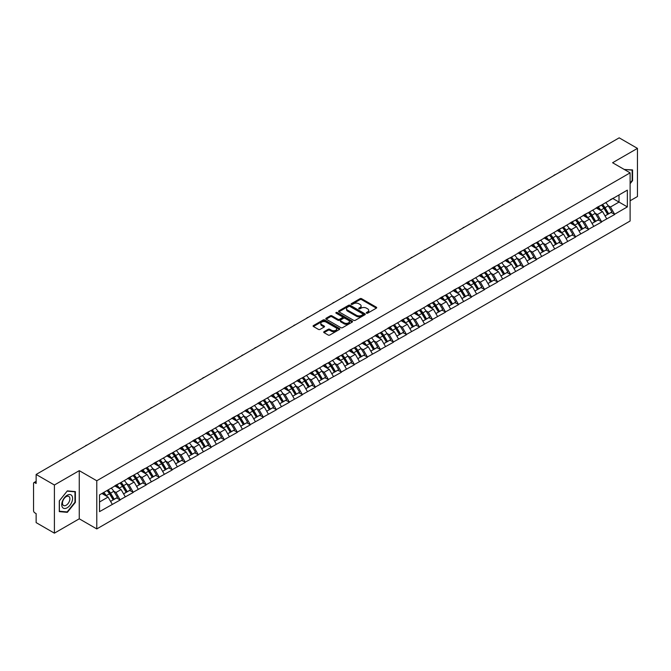 <?xml version="1.0" encoding="UTF-8"?>
<svg xmlns="http://www.w3.org/2000/svg" width="671" height="671" viewBox="0 0 671 671"><rect width="100%" height="100%" fill="white"/><g stroke="black" fill="none" stroke-linecap="round" stroke-linejoin="round"><path stroke-width="1.01" d="M366.509 313.172A0.814 0.47 0 0 0 367.658 313.172L376.356 308.148A1.157 0.671 0 0 0 376.699 307.67A1.157 0.671 0 0 0 376.356 307.201L361.619 298.696A1.157 0.671 0 0 0 359.983 298.696L351.285 303.711A0.814 0.47 0 0 0 352.426 304.374L353.558 303.728A3.707 2.139 0 0 1 358.792 303.728L360.025 304.433A3.707 2.139 0 0 1 361.107 305.951A3.707 2.139 0 0 1 360.025 307.461L358.893 308.115A0.814 0.47 0 0 0 360.042 308.769L361.166 308.123A3.707 2.139 0 0 1 366.408 308.123L367.633 308.828A3.707 2.139 0 0 1 368.723 310.346A3.707 2.139 0 0 1 367.633 311.856L366.509 312.51A0.814 0.47 0 0 0 366.509 313.172L366.509 312.51M324.043 331.684A1.157 0.671 0 0 0 323.699 332.162A1.157 0.671 0 0 0 324.043 332.631L328.169 335.022A1.157 0.671 0 0 0 329.813 335.022L339.476 329.444A1.157 0.671 0 0 0 339.811 328.966A1.157 0.671 0 0 0 339.476 328.496L324.73 319.983A1.157 0.671 0 0 0 323.095 319.983L313.432 325.569A1.157 0.671 0 0 0 313.097 326.039A1.157 0.671 0 0 0 313.432 326.509L318.431 329.394A1.157 0.671 0 0 0 320.067 329.394L324.202 327.003A1.157 0.671 0 0 0 324.538 326.534A1.157 0.671 0 0 0 324.202 326.064L321.728 324.63A3.095 1.787 0 0 1 320.822 323.363A3.095 1.787 0 0 1 322.734 321.711A3.095 1.787 0 0 1 326.106 322.105L335.81 327.708A3.095 1.787 0 0 1 336.716 328.966A3.095 1.787 0 0 1 334.804 330.618A3.095 1.787 0 0 1 331.424 330.233L329.813 329.302A1.157 0.671 0 0 0 328.169 329.302L324.043 331.684L324.043 332.631L328.169 330.266L328.169 329.302M79.262 470.656L54.401 485.007L36.133 474.456L619.182 137.84L637.45 148.383L612.589 162.734L630.111 172.85L96.775 480.763L79.262 470.656L79.262 518.809L96.775 528.924L96.775 480.763M353.634 320.319A1.157 0.671 0 0 0 355.278 320.319L364.932 314.741A1.157 0.671 0 0 0 365.276 314.271A1.157 0.671 0 0 0 364.932 313.793L350.195 305.288A1.157 0.671 0 0 0 348.559 305.288L338.897 310.866A1.157 0.671 0 0 0 338.561 311.336A1.157 0.671 0 0 0 338.897 311.814L353.634 320.319M336.397 313.34A0.814 0.47 0 0 1 337.219 313.458L352.191 322.097L342.546 327.666A1.157 0.671 0 0 1 340.902 327.666L326.165 319.161L326.165 318.213A1.157 0.671 0 0 0 325.829 318.691A1.157 0.671 0 0 0 326.165 319.161M326.165 318.213L330.3 315.831A1.157 0.671 0 0 1 331.944 315.831L337.916 319.279A1.157 0.671 0 0 0 339.551 319.279L342.294 317.693A1.157 0.671 0 0 0 342.638 317.224A1.157 0.671 0 0 0 342.294 316.746L336.07 313.156A0.814 0.47 0 0 1 337.219 312.493L352.2 321.149A1.157 0.671 0 0 1 352.543 321.619A1.157 0.671 0 0 1 352.2 322.088L352.2 321.149M96.775 528.924L630.111 221.011L630.111 172.85M107.008 490.56A7.901 4.563 -120 0 1 109.717 493.722L113.399 499.803L116.611 497.949L120.176 500.004L115.999 492.489L113.693 491.155M120.176 500.004L99.526 511.637L99.526 494.879L627.36 190.136L627.36 206.894L614.636 214.242L610.467 207.02L608.152 205.687M601.476 205.083A7.901 4.563 -120 0 1 604.177 208.245L607.859 214.326L611.071 212.472L614.636 214.242M614.636 214.527L601.627 221.749L597.45 214.527L595.143 213.193M588.459 212.59A7.901 4.563 -120 0 1 591.168 215.76L594.85 221.841L598.062 219.987L601.627 221.749M601.627 222.042L588.61 229.264L584.441 222.042L582.134 220.709M575.45 220.105A7.901 4.563 -120 0 1 578.159 223.267L581.841 229.348L585.053 227.494L588.61 229.264M588.61 229.557L575.601 236.779L571.432 229.557L569.117 228.224M562.441 227.62A7.901 4.563 -120 0 1 565.141 230.782L568.823 236.863L572.036 235.009L575.601 236.779M575.601 237.064L562.592 244.294L558.415 237.064L556.108 235.731M549.423 235.135A7.901 4.563 -120 0 1 552.132 238.297L555.814 244.378L559.027 242.525L562.592 244.294M562.592 244.58L549.574 251.801L545.406 244.58L543.091 243.246M536.414 242.642A7.901 4.563 -120 0 1 539.115 245.804L542.805 251.885L546.009 250.031L549.574 251.801M549.574 252.095L536.565 259.316L532.397 252.095L530.082 250.761M523.397 250.157A7.901 4.563 -120 0 1 526.106 253.319L529.788 259.4L533 257.547L536.565 259.316M536.565 259.602L523.548 266.832L519.379 259.602L517.073 258.268M510.388 257.672A7.901 4.563 -120 0 1 513.097 260.834L516.779 266.915L519.991 265.062L523.548 266.832M523.548 267.117L510.539 274.338L506.37 267.117L504.055 265.783M497.379 265.179A7.901 4.563 -120 0 1 500.08 268.341L503.762 274.422L506.974 272.569L510.539 274.338M510.539 274.632L497.53 281.854L493.353 274.632L491.046 273.298M484.361 272.694A7.901 4.563 -120 0 1 487.071 275.856L490.753 281.937L493.965 280.084L497.53 281.854M497.53 282.139L484.512 289.369L480.344 282.139L478.037 280.805M471.352 280.21A7.901 4.563 -120 0 1 474.053 283.372L477.744 289.453L480.956 287.599L484.512 289.369M484.512 289.654L471.503 296.876L467.335 289.654L465.02 288.32M458.343 287.716A7.901 4.563 -120 0 1 461.044 290.879L464.726 296.968L467.939 295.106L471.503 296.876M471.503 297.169L458.494 304.391L454.317 297.169L452.011 295.836M445.326 295.232A7.901 4.563 -120 0 1 448.035 298.394L451.717 304.475L454.93 302.621L458.494 304.391M458.494 304.676L445.477 311.906L441.308 304.676L438.993 303.342M432.317 302.747A7.901 4.563 -120 0 1 435.018 305.909L438.7 311.99L441.912 310.136L445.477 311.906M445.477 312.191L432.468 319.413L428.299 312.191L425.984 310.858M419.3 310.254A7.901 4.563 -120 0 1 422.009 313.416L425.691 319.505L428.903 317.651L432.468 319.413M432.468 319.706L419.45 326.928L415.282 319.706L412.975 318.373M406.29 317.769A7.901 4.563 -120 0 1 409 320.931L412.682 327.012L415.894 325.158L419.45 326.928M419.45 327.213L406.441 334.443L402.273 327.213L399.958 325.88M393.281 325.284A7.901 4.563 -120 0 1 395.982 328.446L399.664 334.527L402.877 332.673L406.441 334.443M406.441 334.728L393.432 341.95L389.255 334.728L386.949 333.395M380.264 332.791A7.901 4.563 -120 0 1 382.973 335.961L386.655 342.042L389.868 340.189L393.432 341.95M393.432 342.244L380.415 349.465L376.246 342.244L373.94 340.91M367.255 340.306A7.901 4.563 -120 0 1 369.956 343.468L373.646 349.549L376.85 347.695L380.415 349.465M380.415 349.759L367.406 356.98L363.237 349.759L360.923 348.417M354.238 347.821A7.901 4.563 -120 0 1 356.947 350.983L360.629 357.064L363.841 355.211L367.406 356.98M367.406 357.266L354.389 364.487L350.22 357.266L347.913 355.932M341.229 355.328A7.901 4.563 -120 0 1 343.938 358.499L347.62 364.579L350.832 362.726L354.389 364.487M354.389 364.781L341.38 372.002L337.211 364.781L334.896 363.447M328.22 362.843A7.901 4.563 -120 0 1 330.92 366.005L334.603 372.086L337.815 370.233L341.38 372.002M341.38 372.296L328.371 379.518L324.194 372.296L321.887 370.962M315.202 370.358A7.901 4.563 -120 0 1 317.911 373.521L321.594 379.601L324.806 377.748L328.371 379.518M328.371 379.803L315.353 387.024L311.185 379.803L308.878 378.469M302.193 377.865A7.901 4.563 -120 0 1 304.902 381.036L308.585 387.117L311.797 385.263L315.353 387.024M315.353 387.318L302.344 394.54L298.176 387.318L295.861 385.984M289.184 385.38A7.901 4.563 -120 0 1 291.885 388.543L295.567 394.623L298.78 392.77L302.344 394.54M302.344 394.833L289.335 402.055L285.158 394.833L282.852 393.5M276.167 392.896A7.901 4.563 -120 0 1 278.876 396.058L282.558 402.139L285.771 400.285L289.335 402.055M289.335 402.34L276.318 409.57L272.149 402.34L269.834 401.006M263.158 400.411A7.901 4.563 -120 0 1 265.859 403.573L269.549 409.654L272.753 407.8L276.318 409.57M276.318 409.855L263.309 417.077L259.14 409.855L256.825 408.522M250.14 407.918A7.901 4.563 -120 0 1 252.85 411.08L256.532 417.161L259.744 415.307L263.309 417.077M263.309 417.37L250.291 424.592L246.123 417.37L243.816 416.037M237.131 415.433A7.901 4.563 -120 0 1 239.841 418.595L243.523 424.676L246.735 422.822L250.291 424.592M250.291 424.877L237.282 432.107L233.114 424.877L230.799 423.544M224.122 422.948A7.901 4.563 -120 0 1 226.823 426.11L230.505 432.191L233.718 430.337L237.282 432.107M237.282 432.392L224.273 439.614L220.096 432.392L217.79 431.059M211.105 430.455A7.901 4.563 -120 0 1 213.814 433.617L217.496 439.698L220.709 437.844L224.273 439.614M224.273 439.908L211.256 447.129L207.087 439.908L204.781 438.574M198.096 437.97A7.901 4.563 -120 0 1 200.797 441.132L204.487 447.213L207.7 445.359L211.256 447.129M211.256 447.414L198.247 454.644L194.078 447.414L191.763 446.081M185.087 445.485A7.901 4.563 -120 0 1 187.788 448.647L191.47 454.728L194.682 452.875L198.247 454.644M198.247 454.93L185.238 462.151L181.061 454.93L178.754 453.596M172.07 452.992A7.901 4.563 -120 0 1 174.779 456.154L178.461 462.244L181.673 460.381L185.238 462.151M185.238 462.445L172.221 469.666L168.052 462.445L165.737 461.111M159.061 460.507A7.901 4.563 -120 0 1 161.761 463.669L165.443 469.75L168.656 467.897L172.221 469.666M172.221 469.952L159.212 477.182L155.043 469.952L152.728 468.618M146.043 468.022A7.901 4.563 -120 0 1 148.752 471.185L152.434 477.266L155.647 475.412L159.212 477.182M159.212 477.467L146.194 484.688L142.026 477.467L139.719 476.133M133.034 475.529A7.901 4.563 -120 0 1 135.743 478.691L139.425 484.781L142.638 482.927L146.194 484.688M146.194 484.982L133.185 492.204L129.017 484.982L126.702 483.648M120.025 483.045A7.901 4.563 -120 0 1 122.726 486.207L126.408 492.288L129.62 490.434L133.185 492.204M133.185 492.489L120.176 499.719M115.756 485.217L120.176 482.961M115.999 492.489L121.09 489.553L114.666 485.846M125.259 496.775L121.09 489.553M128.765 477.71L133.185 475.445M129.017 484.982L134.099 482.046L127.683 478.331M138.276 489.268L134.099 482.046M141.774 470.195L146.194 467.93M142.026 477.467L147.117 474.531L140.692 470.824M151.285 481.753L147.117 474.531M154.791 462.68L159.212 460.423M155.043 469.952L160.126 467.016L153.701 463.309M164.294 474.238L160.126 467.016M167.8 455.173L172.221 452.908M168.052 462.445L173.143 459.501L166.718 455.794M177.312 466.731L173.143 459.501M180.809 447.658L185.238 445.393M181.061 454.93L186.152 451.994L179.727 448.287M190.321 459.216L186.152 451.994M193.827 440.142L198.247 437.886M194.078 447.414L199.161 444.479L192.745 440.772M203.338 451.7L199.161 444.479M206.836 432.636L211.256 430.371M207.087 439.908L212.179 436.964L205.754 433.256M216.347 444.194L212.179 436.964M219.853 425.12L224.273 422.856M220.096 432.392L225.188 429.457L218.763 425.75M229.356 436.678L225.188 429.457M232.862 417.605L237.282 415.341M233.114 424.877L238.197 421.942L231.78 418.234M242.374 429.163L238.197 421.942M245.871 410.098L250.291 407.834M246.123 417.37L251.214 414.426L244.789 410.719M255.383 421.656L251.214 414.426M258.889 402.583L263.309 400.319M259.14 409.855L264.223 406.92L257.798 403.212M268.392 414.141L264.223 406.92M271.898 395.068L276.318 392.803M272.149 402.34L277.24 399.404L270.816 395.697M281.409 406.626L277.24 399.404M284.915 387.561L289.335 385.297M285.158 394.833L290.249 391.889L283.825 388.182M294.418 399.119L290.249 391.889M297.924 380.046L302.344 377.781M298.176 387.318L303.258 384.382L296.842 380.675M307.435 391.604L303.258 384.382M310.933 372.531L315.353 370.266M311.185 379.803L316.276 376.867L309.851 373.16M320.444 384.089L316.276 376.867M323.95 365.024L328.371 362.759M324.194 372.296L329.285 369.352L322.86 365.645M333.453 376.582L329.285 369.352M336.959 357.509L341.38 355.244M337.211 364.781L342.294 361.845L335.877 358.138M346.471 369.067L342.294 361.845M349.968 349.994L354.389 347.729M350.22 357.266L355.311 354.33L348.886 350.623M359.48 361.552L355.311 354.33M362.986 342.487L367.406 340.222M363.237 349.759L368.32 346.815L361.895 343.107M372.489 354.045L368.32 346.815M375.995 334.972L380.415 332.707M376.246 342.244L381.338 339.308L374.913 335.592M385.506 346.53L381.338 339.308M389.012 327.456L393.432 325.192M389.255 334.728L394.347 331.793L387.922 328.085M398.515 339.014L394.347 331.793M402.021 319.941L406.441 317.685M402.273 327.213L407.356 324.278L400.939 320.57M411.533 331.499L407.356 324.278M415.03 312.434L419.45 310.17M415.282 319.706L420.373 316.771L413.948 313.055M424.542 323.992L420.373 316.771M428.048 304.919L432.468 302.655M428.299 312.191L433.382 309.256L426.957 305.548M437.551 316.477L433.382 309.256M441.057 297.404L445.477 295.148M441.308 304.676L446.4 301.74L439.975 298.033M450.568 308.962L446.4 301.74M454.066 289.897L458.494 287.633M454.317 297.169L459.409 294.225L452.984 290.518M463.577 301.455L459.409 294.225M467.083 282.382L471.503 280.117M467.335 289.654L472.418 286.718L466.001 283.011M476.595 293.94L472.418 286.718M480.092 274.867L484.512 272.611M480.344 282.139L485.435 279.203L479.01 275.496M489.604 286.425L485.435 279.203M493.11 267.36L497.53 265.095M493.353 274.632L498.444 271.688L492.019 267.981M502.613 278.918L498.444 271.688M506.119 259.845L510.539 257.58M506.37 267.117L511.453 264.181L505.037 260.474M515.63 271.403L511.453 264.181M519.128 252.33L523.548 250.065M519.379 259.602L524.47 256.666L518.046 252.959M528.639 263.888L524.47 256.666M532.145 244.823L536.565 242.558M532.397 252.095L537.479 249.151L531.055 245.443M541.648 256.381L537.479 249.151M545.154 237.308L549.574 235.043M545.406 244.58L550.497 241.644L544.072 237.937M554.665 248.866L550.497 241.644M558.171 229.792L562.592 227.528M558.415 237.064L563.506 234.129L557.081 230.421M567.674 241.35L563.506 234.129M571.18 222.286L575.601 220.021M571.432 229.557L576.515 226.613L570.098 222.906M580.692 233.844L576.515 226.613M584.189 214.77L588.61 212.506M584.441 222.042L589.532 219.107L583.107 215.399M593.701 226.328L589.532 219.107M597.207 207.255L601.627 204.99M597.45 214.527L602.541 211.591L596.116 207.884M606.71 218.813L602.541 211.591M610.216 199.748L614.636 197.484M610.467 207.02L619.014 202.08L619.014 194.951L627.36 190.136M612.841 198.515L627.36 206.894M630.111 200.78L637.45 196.544L637.45 148.383M54.401 485.007L54.401 533.16L36.133 522.617L36.133 513.609L34.8 512.837A1.77 1.023 -120 0 1 33.55 510.673L33.55 483.414A1.77 1.023 -120 0 1 33.919 482.608A1.77 1.023 -120 0 1 34.8 482.692L36.133 483.464L36.133 474.456M54.401 533.16L79.262 518.809M99.526 502L108.081 497.068L101.908 493.504M112.25 504.29L108.081 497.068M603.992 208.387L604.412 208.622M564.957 230.925L565.376 231.16M499.895 268.484L500.314 268.727M460.86 291.021L461.279 291.264M395.798 328.589L396.217 328.824M330.736 366.148L331.155 366.391M291.7 388.685L292.12 388.928M226.639 426.253L227.058 426.488M187.603 448.79L188.023 449.025M122.541 486.349L122.961 486.584M630.111 183.711L632.568 180.65L632.568 169.914L624.29 169.486M75.378 491.608L67.335 490.887L59.283 500.902L59.283 511.629L67.335 512.35L75.378 502.336L75.378 491.608M366.836 313.282L367.633 312.82A3.707 2.139 0 0 0 368.723 311.31L368.723 310.346M361.107 305.951L361.107 306.915A3.707 2.139 0 0 1 360.025 308.425L359.22 308.886M376.356 307.201L376.356 308.148L361.619 299.652A1.157 0.671 0 0 0 359.983 299.652L351.604 304.491M364.932 313.793L364.932 314.741L350.195 306.253A1.157 0.671 0 0 0 348.559 306.253L338.914 311.822L338.897 310.866M362.885 314.598A0.814 0.47 0 0 0 362.885 313.936L349.952 306.471A0.814 0.47 0 0 0 348.803 306.471L347.62 307.15A3.707 2.139 0 0 0 346.53 308.668A3.707 2.139 0 0 0 347.62 310.178L356.46 315.286A3.707 2.139 0 0 0 361.703 315.286L362.885 314.598L362.885 315.563A0.814 0.47 0 0 0 363.128 315.227L363.128 314.271M346.53 308.668L346.53 309.633A3.707 2.139 0 0 0 347.62 311.143L347.62 310.178M362.885 315.563L361.703 316.251A3.707 2.139 0 0 1 356.46 316.251L347.62 311.143M326.181 319.17L330.3 316.787L330.3 315.831M342.638 317.224L342.638 318.188A1.157 0.671 0 0 1 342.294 318.658L339.551 320.243A1.157 0.671 0 0 1 337.916 320.243L331.944 316.787A1.157 0.671 0 0 0 330.3 316.787M344.122 322.86A3.095 1.787 0 0 0 347.494 323.246A3.095 1.787 0 0 0 349.406 321.594A3.095 1.787 0 0 0 348.501 320.327L345.079 318.356A1.157 0.671 0 0 0 343.443 318.356L340.7 319.941A1.157 0.671 0 0 0 340.365 320.411A1.157 0.671 0 0 0 340.7 320.889L344.122 322.86L344.122 323.825A3.095 1.787 0 0 0 347.494 324.21A3.095 1.787 0 0 0 349.406 322.558L349.406 321.594M340.365 320.411L340.365 321.375A1.157 0.671 0 0 0 340.7 321.845L340.7 320.889M344.122 323.825L340.7 321.845M336.716 328.966L336.716 329.931A3.095 1.787 0 0 1 334.804 331.583A3.095 1.787 0 0 1 331.424 331.197L329.813 330.266A1.157 0.671 0 0 0 328.169 330.266M320.822 323.363L320.822 324.328A3.095 1.787 0 0 0 321.728 325.594L321.728 324.63M324.185 327.012L321.728 325.594M339.459 329.453L324.73 320.948A1.157 0.671 0 0 0 323.095 320.948L313.449 326.517L313.432 325.569M66.479 511.856L67.335 512.35M555.529 174.586A2.709 1.568 0 0 0 553.793 175.592M605.712 202.634A9.671 5.586 60 0 1 608.245 205.821L605.032 207.674A9.671 5.586 -120 0 0 602.499 204.487M605.032 207.674L608.714 213.764L611.927 211.91L608.245 205.821M607.859 214.326L608.714 213.764M611.071 212.472L611.927 211.91M596.964 207.398A7.901 4.563 60 0 1 599.144 209.629M598.197 206.97A9.671 5.586 60 0 1 600.738 210.157L601.099 210.761M605.057 215.945L607.632 214.385L603.95 208.304A9.671 5.586 -120 0 0 601.409 205.116M607.632 214.385L605.024 215.894M542.52 182.101A2.709 1.568 0 0 0 540.784 183.099M592.694 210.149A9.671 5.586 60 0 1 595.227 213.336L592.015 215.19A9.671 5.586 -120 0 0 589.482 212.002M592.015 215.19L595.705 221.271L598.918 219.417L595.227 213.336M594.85 221.841L595.705 221.271M598.062 219.987L598.918 219.417M583.955 214.905A7.901 4.563 60 0 1 586.135 217.144M585.187 214.485A9.671 5.586 60 0 1 587.721 217.672L588.09 218.268M592.048 223.46L594.615 221.9L590.933 215.819A9.671 5.586 -120 0 0 588.4 212.632M594.615 221.9L592.015 223.401M529.511 189.608A2.709 1.568 0 0 0 527.767 190.614M579.685 217.664A9.671 5.586 60 0 1 582.218 220.851L579.006 222.705A9.671 5.586 -120 0 0 576.473 219.518M579.006 222.705L582.688 228.786L585.9 226.932L582.218 220.851M581.841 229.348L582.688 228.786M585.053 227.494L585.9 226.932M570.946 222.42A7.901 4.563 60 0 1 573.118 224.659M572.178 221.992A9.671 5.586 60 0 1 574.712 225.188L575.072 225.783M579.031 230.975L581.606 229.415L577.924 223.326A9.671 5.586 -120 0 0 575.391 220.138M581.606 229.415L578.998 230.916M516.494 197.123A2.709 1.568 0 0 0 514.758 198.13M566.668 225.171A9.671 5.586 60 0 1 569.209 228.358L565.997 230.212A9.671 5.586 -120 0 0 563.464 227.024M565.997 230.212L569.679 236.301L572.891 234.447L569.209 228.358M568.823 236.863L569.679 236.301M572.036 235.009L572.891 234.447M557.928 229.935A7.901 4.563 60 0 1 560.109 232.166M559.161 229.507A9.671 5.586 60 0 1 561.702 232.694L562.063 233.298M566.022 238.482L568.597 236.922L564.907 230.841A9.671 5.586 -120 0 0 562.373 227.654M568.597 236.922L565.988 238.431M503.485 204.638A2.709 1.568 0 0 0 501.749 205.636M553.659 232.686A9.671 5.586 60 0 1 556.192 235.873L552.979 237.727A9.671 5.586 -120 0 0 550.446 234.54M552.979 237.727L556.67 243.808L559.874 241.954L556.192 235.873M555.814 244.378L556.67 243.808M559.027 242.525L559.874 241.954M544.919 237.442A7.901 4.563 60 0 1 547.1 239.681M546.152 237.022A9.671 5.586 60 0 1 548.685 240.21L549.046 240.805M553.005 245.997L555.58 244.437L551.898 238.356A9.671 5.586 -120 0 0 549.364 235.169M555.58 244.437L552.979 245.938M490.476 212.145A2.709 1.568 0 0 0 488.731 213.152M540.65 240.201A9.671 5.586 60 0 1 543.183 243.388L539.97 245.242A9.671 5.586 -120 0 0 537.437 242.055M539.97 245.242L543.653 251.323L546.865 249.469L543.183 243.388M542.805 251.885L543.653 251.323M546.009 250.031L546.865 249.469M531.902 244.957A7.901 4.563 60 0 1 534.082 247.196M533.143 244.529A9.671 5.586 60 0 1 535.676 247.725L536.037 248.32M539.996 253.512L542.571 251.952L538.888 245.863A9.671 5.586 -120 0 0 536.347 242.676M542.571 251.952L539.962 253.453M624.34 169.428L632.157 170.132L632.157 180.524L630.111 183.074M631.637 169.83L632.157 170.132M62.47 507.36A7.666 4.429 120 0 0 69.876 505.38A7.666 4.429 120 0 0 71.864 495.684A7.666 4.429 120 0 0 64.458 497.664A7.666 4.429 120 0 0 62.47 507.36M62.965 504.953A5.251 3.028 120 0 0 63.552 505.498A5.251 3.028 120 0 0 68.434 503.049A5.251 3.028 120 0 0 69.39 496.951A5.251 3.028 120 0 0 68.803 496.406A5.251 3.028 120 0 0 63.921 498.855A5.251 3.028 120 0 0 62.965 504.953M67.167 491.122L74.967 491.818L74.967 502.218L67.167 511.923L59.367 511.227L59.367 500.826L67.15 491.113M74.447 491.524L74.967 491.818M477.458 219.66A2.709 1.568 0 0 0 475.722 220.667M527.632 247.708A9.671 5.586 60 0 1 530.165 250.895L526.961 252.757A9.671 5.586 -120 0 0 524.42 249.562M526.961 252.757L530.644 258.838L533.856 256.985L530.165 250.895M529.788 259.4L530.644 258.838M533 257.547L533.856 256.985M518.893 252.472A7.901 4.563 60 0 1 521.073 254.703M520.126 252.044A9.671 5.586 60 0 1 522.659 255.232L523.028 255.836M526.987 261.019L529.553 259.459L525.871 253.378A9.671 5.586 -120 0 0 523.338 250.191M529.553 259.459L526.953 260.969M464.449 227.175A2.709 1.568 0 0 0 462.705 228.174M514.623 255.223A9.671 5.586 60 0 1 517.156 258.41L513.944 260.264A9.671 5.586 -120 0 0 511.411 257.077M513.944 260.264L517.626 266.345L520.839 264.491L517.156 258.41M516.779 266.915L517.626 266.345M519.991 265.062L520.839 264.491M505.884 259.979A7.901 4.563 60 0 1 508.064 262.218M507.117 259.56A9.671 5.586 60 0 1 509.65 262.747L510.01 263.342M513.969 268.534L516.544 266.974L512.862 260.893A9.671 5.586 -120 0 0 510.329 257.706M516.544 266.974L513.936 268.475M451.432 234.682A2.709 1.568 0 0 0 449.696 235.689M501.606 262.738A9.671 5.586 60 0 1 504.147 265.926L500.935 267.779A9.671 5.586 -120 0 0 498.402 264.592M500.935 267.779L504.617 273.86L507.83 272.007L504.147 265.926M503.762 274.422L504.617 273.86M506.974 272.569L507.83 272.007M492.866 267.494A7.901 4.563 60 0 1 495.047 269.734M494.099 267.075A9.671 5.586 60 0 1 496.641 270.262L497.001 270.858M500.96 276.049L503.535 274.489L499.853 268.408A9.671 5.586 -120 0 0 497.312 265.213M503.535 274.489L500.927 275.991M438.423 242.197A2.709 1.568 0 0 0 436.687 243.204M488.597 270.245A9.671 5.586 60 0 1 491.13 273.441L487.918 275.295A9.671 5.586 -120 0 0 485.385 272.107M487.918 275.295L491.608 281.375L494.812 279.522L491.13 273.441M490.753 281.937L491.608 281.375M493.965 280.084L494.812 279.522M479.857 275.009A7.901 4.563 60 0 1 482.038 277.24M481.09 274.582A9.671 5.586 60 0 1 483.623 277.769L483.992 278.373M487.943 283.556L490.518 281.996L486.836 275.915A9.671 5.586 -120 0 0 484.303 272.728M490.518 281.996L487.918 283.506M425.414 249.713A2.709 1.568 0 0 0 423.669 250.719M475.588 277.76A9.671 5.586 60 0 1 478.121 280.948L474.909 282.801A9.671 5.586 -120 0 0 472.376 279.614M474.909 282.801L478.591 288.882L481.803 287.029L478.121 280.948M477.744 289.453L478.591 288.882M480.956 287.599L481.803 287.029M466.84 282.516A7.901 4.563 60 0 1 469.021 284.756M468.081 282.097A9.671 5.586 60 0 1 470.614 285.284L470.975 285.88M474.934 291.071L477.509 289.511L473.827 283.43A9.671 5.586 -120 0 0 471.294 280.243M477.509 289.511L474.9 291.013M412.397 257.228A2.709 1.568 0 0 0 410.66 258.226M462.571 285.276A9.671 5.586 60 0 1 465.112 288.463L461.9 290.317A9.671 5.586 -120 0 0 459.358 287.129M461.9 290.317L465.582 296.397L468.794 294.544L465.112 288.463M464.726 296.968L465.582 296.397M467.939 295.106L468.794 294.544M453.831 290.031A7.901 4.563 60 0 1 456.012 292.271M455.064 289.612A9.671 5.586 60 0 1 457.605 292.799L457.966 293.395M461.925 298.587L464.5 297.027L460.809 290.946A9.671 5.586 -120 0 0 458.276 287.758M464.5 297.027L461.891 298.528M399.388 264.735A2.709 1.568 0 0 0 397.651 265.741M449.562 292.791A9.671 5.586 60 0 1 452.095 295.978L448.882 297.832A9.671 5.586 -120 0 0 446.349 294.644M448.882 297.832L452.564 303.913L455.777 302.059L452.095 295.978M451.717 304.475L452.564 303.913M454.93 302.621L455.777 302.059M440.822 297.547A7.901 4.563 60 0 1 443.003 299.778M442.055 297.119A9.671 5.586 60 0 1 444.588 300.306L444.948 300.91M448.907 306.093L451.482 304.533L447.8 298.452A9.671 5.586 -120 0 0 445.267 295.265M451.482 304.533L448.874 306.043M386.37 272.25A2.709 1.568 0 0 0 384.634 273.256M436.553 300.298A9.671 5.586 60 0 1 439.086 303.485L435.873 305.339A9.671 5.586 -120 0 0 433.34 302.151M435.873 305.339L439.555 311.419L442.768 309.566L439.086 303.485M438.7 311.99L439.555 311.419M441.912 310.136L442.768 309.566M427.804 305.053A7.901 4.563 60 0 1 429.985 307.293M429.046 304.634A9.671 5.586 60 0 1 431.579 307.821L431.939 308.417M435.898 313.609L438.473 312.049L434.791 305.968A9.671 5.586 -120 0 0 432.25 302.78M438.473 312.049L435.865 313.55M373.361 279.765A2.709 1.568 0 0 0 371.625 280.763M423.535 307.813A9.671 5.586 60 0 1 426.068 311L422.864 312.854A9.671 5.586 -120 0 0 420.323 309.666M422.864 312.854L426.546 318.935L429.759 317.081L426.068 311M425.691 319.505L426.546 318.935M428.903 317.651L429.759 317.081M414.795 312.569A7.901 4.563 60 0 1 416.976 314.808M416.028 312.149A9.671 5.586 60 0 1 418.561 315.336L418.93 315.932M422.889 321.124L425.456 319.564L421.774 313.483A9.671 5.586 -120 0 0 419.241 310.296M425.456 319.564L422.856 321.065M360.352 287.272A2.709 1.568 0 0 0 358.608 288.278M410.526 315.328A9.671 5.586 60 0 1 413.059 318.515L409.847 320.369A9.671 5.586 -120 0 0 407.314 317.182M409.847 320.369L413.529 326.45L416.741 324.596L413.059 318.515M412.682 327.012L413.529 326.45M415.894 325.158L416.741 324.596M401.786 320.084A7.901 4.563 60 0 1 403.959 322.315M403.019 319.656A9.671 5.586 60 0 1 405.552 322.843L405.913 323.447M409.872 328.631L412.447 327.071L408.765 320.99A9.671 5.586 -120 0 0 406.232 317.802M412.447 327.071L409.838 328.58M347.335 294.787A2.709 1.568 0 0 0 345.599 295.794M397.509 322.835A9.671 5.586 60 0 1 400.05 326.022L396.838 327.876A9.671 5.586 -120 0 0 394.305 324.689M396.838 327.876L400.52 333.957L403.732 332.103L400.05 326.022M399.664 334.527L400.52 333.957M402.877 332.673L403.732 332.103M388.769 327.599A7.901 4.563 60 0 1 390.95 329.83M390.002 327.171A9.671 5.586 60 0 1 392.543 330.358L392.904 330.962M396.863 336.146L399.438 334.586L395.747 328.505A9.671 5.586 -120 0 0 393.214 325.318M399.438 334.586L396.829 336.087M334.326 302.302A2.709 1.568 0 0 0 332.59 303.3M384.5 330.35A9.671 5.586 60 0 1 387.033 333.537L383.82 335.391A9.671 5.586 -120 0 0 381.287 332.204M383.82 335.391L387.511 341.472L390.715 339.618L387.033 333.537M386.655 342.042L387.511 341.472M389.868 340.189L390.715 339.618M375.76 335.106A7.901 4.563 60 0 1 377.941 337.345M376.993 334.686A9.671 5.586 60 0 1 379.526 337.874L379.895 338.469M383.846 343.661L386.421 342.101L382.738 336.02A9.671 5.586 -120 0 0 380.205 332.833M386.421 342.101L383.82 343.602M321.317 309.809A2.709 1.568 0 0 0 319.572 310.816M371.491 337.865A9.671 5.586 60 0 1 374.024 341.053L370.811 342.906A9.671 5.586 -120 0 0 368.278 339.719M370.811 342.906L374.493 348.987L377.706 347.133L374.024 341.053M373.646 349.549L374.493 348.987M376.85 347.695L377.706 347.133M362.743 342.621A7.901 4.563 60 0 1 364.923 344.852M363.984 342.193A9.671 5.586 60 0 1 366.517 345.38L366.878 345.984M370.837 351.168L373.411 349.608L369.729 343.527A9.671 5.586 -120 0 0 367.196 340.34M373.411 349.608L370.803 351.118M308.299 317.324A2.709 1.568 0 0 0 306.563 318.331M358.473 345.372A9.671 5.586 60 0 1 361.015 348.559L357.802 350.413A9.671 5.586 -120 0 0 355.261 347.226M357.802 350.413L361.484 356.502L364.697 354.64L361.015 348.559M360.629 357.064L361.484 356.502M363.841 355.211L364.697 354.64M349.734 350.136A7.901 4.563 60 0 1 351.914 352.367M350.967 349.708A9.671 5.586 60 0 1 353.5 352.896L353.869 353.5M357.828 358.683L360.402 357.123L356.712 351.042A9.671 5.586 -120 0 0 354.179 347.855M360.402 357.123L357.794 358.633M295.29 324.839A2.709 1.568 0 0 0 293.554 325.838M345.464 352.887A9.671 5.586 60 0 1 347.997 356.075L344.785 357.928A9.671 5.586 -120 0 0 342.252 354.741M344.785 357.928L348.467 364.009L351.679 362.155L347.997 356.075M347.62 364.579L348.467 364.009M350.832 362.726L351.679 362.155M336.725 357.643A7.901 4.563 60 0 1 338.905 359.882M337.958 357.224A9.671 5.586 60 0 1 340.491 360.411L340.851 361.006M344.81 366.198L347.385 364.638L343.703 358.557A9.671 5.586 -120 0 0 341.17 355.37M347.385 364.638L344.777 366.14M282.273 332.346A2.709 1.568 0 0 0 280.537 333.353M332.455 360.402A9.671 5.586 60 0 1 334.988 363.59L331.776 365.443A9.671 5.586 -120 0 0 329.243 362.256M331.776 365.443L335.458 371.524L338.67 369.671L334.988 363.59M334.603 372.086L335.458 371.524M337.815 370.233L338.67 369.671M323.707 365.158A7.901 4.563 60 0 1 325.888 367.398M324.94 364.73A9.671 5.586 60 0 1 327.482 367.918L327.842 368.522M331.801 373.713L334.376 372.153L330.694 366.064A9.671 5.586 -120 0 0 328.153 362.877M334.376 372.153L331.768 373.655M269.264 339.861A2.709 1.568 0 0 0 267.528 340.868M319.438 367.909A9.671 5.586 60 0 1 321.971 371.097L318.759 372.95A9.671 5.586 -120 0 0 316.226 369.763M318.759 372.95L322.449 379.04L325.661 377.186L321.971 371.097M321.594 379.601L322.449 379.04M324.806 377.748L325.661 377.186M310.698 372.673A7.901 4.563 60 0 1 312.879 374.904M311.931 372.246A9.671 5.586 60 0 1 314.464 375.433L314.833 376.037M318.784 381.22L321.359 379.66L317.677 373.579A9.671 5.586 -120 0 0 315.144 370.392M321.359 379.66L318.759 381.17M256.255 347.377A2.709 1.568 0 0 0 254.51 348.375M306.429 375.425A9.671 5.586 60 0 1 308.962 378.612L305.75 380.465A9.671 5.586 -120 0 0 303.217 377.278M305.75 380.465L309.432 386.546L312.644 384.693L308.962 378.612M308.585 387.117L309.432 386.546M311.797 385.263L312.644 384.693M297.689 380.18A7.901 4.563 60 0 1 299.862 382.42M298.922 379.761A9.671 5.586 60 0 1 301.455 382.948L301.816 383.544M305.775 388.735L308.35 387.175L304.668 381.094A9.671 5.586 -120 0 0 302.135 377.907M308.35 387.175L305.741 388.677M243.238 354.884A2.709 1.568 0 0 0 241.501 355.89M293.412 382.94A9.671 5.586 60 0 1 295.953 386.127L292.741 387.981A9.671 5.586 -120 0 0 290.199 384.793M292.741 387.981L296.423 394.062L299.635 392.208L295.953 386.127M295.567 394.623L296.423 394.062M298.78 392.77L299.635 392.208M284.672 387.695A7.901 4.563 60 0 1 286.853 389.935M285.905 387.268A9.671 5.586 60 0 1 288.446 390.463L288.807 391.059M292.766 396.251L295.341 394.691L291.65 388.601A9.671 5.586 -120 0 0 289.117 385.414M295.341 394.691L292.732 396.192M230.228 362.399A2.709 1.568 0 0 0 228.492 363.405M280.403 390.447A9.671 5.586 60 0 1 282.936 393.634L279.723 395.487A9.671 5.586 -120 0 0 277.19 392.3M279.723 395.487L283.414 401.577L286.618 399.723L282.936 393.634M282.558 402.139L283.414 401.577M285.771 400.285L286.618 399.723M271.663 395.211A7.901 4.563 60 0 1 273.843 397.442M272.896 394.783A9.671 5.586 60 0 1 275.429 397.97L275.789 398.574M279.748 403.757L282.323 402.197L278.641 396.116A9.671 5.586 -120 0 0 276.108 392.929M282.323 402.197L279.723 403.707M217.219 369.914A2.709 1.568 0 0 0 215.475 370.912M267.394 397.962A9.671 5.586 60 0 1 269.927 401.149L266.714 403.003A9.671 5.586 -120 0 0 264.181 399.815M266.714 403.003L270.396 409.084L273.609 407.23L269.927 401.149M269.549 409.654L270.396 409.084M272.753 407.8L273.609 407.23M258.645 402.717A7.901 4.563 60 0 1 260.826 404.957M259.887 402.298A9.671 5.586 60 0 1 262.42 405.485L262.78 406.081M266.739 411.273L269.314 409.713L265.632 403.632A9.671 5.586 -120 0 0 263.091 400.444M269.314 409.713L266.706 411.214M204.202 377.421A2.709 1.568 0 0 0 202.466 378.427M254.376 405.477A9.671 5.586 60 0 1 256.909 408.664L253.705 410.518A9.671 5.586 -120 0 0 251.164 407.331M253.705 410.518L257.387 416.599L260.6 414.745L256.909 408.664M256.532 417.161L257.387 416.599M259.744 415.307L260.6 414.745M245.636 410.233A7.901 4.563 60 0 1 247.817 412.472M246.869 409.805A9.671 5.586 60 0 1 249.402 413L249.771 413.596M253.73 418.788L256.297 417.228L252.615 411.138A9.671 5.586 -120 0 0 250.082 407.951M256.297 417.228L253.697 418.729M191.193 384.936A2.709 1.568 0 0 0 189.448 385.942M241.367 412.984A9.671 5.586 60 0 1 243.9 416.171L240.688 418.033A9.671 5.586 -120 0 0 238.155 414.837M240.688 418.033L244.37 424.114L247.582 422.26L243.9 416.171M243.523 424.676L244.37 424.114M246.735 422.822L247.582 422.26M232.627 417.748A7.901 4.563 60 0 1 234.808 419.979M233.86 417.32A9.671 5.586 60 0 1 236.393 420.507L236.754 421.111M240.713 426.295L243.288 424.735L239.606 418.654A9.671 5.586 -120 0 0 237.073 415.466M243.288 424.735L240.679 426.244M178.176 392.451A2.709 1.568 0 0 0 176.439 393.449M228.35 420.499A9.671 5.586 60 0 1 230.891 423.686L227.679 425.54A9.671 5.586 -120 0 0 225.146 422.353M227.679 425.54L231.361 431.621L234.573 429.767L230.891 423.686M230.505 432.191L231.361 431.621M233.718 430.337L234.573 429.767M219.61 425.255A7.901 4.563 60 0 1 221.791 427.494M220.843 424.835A9.671 5.586 60 0 1 223.384 428.023L223.745 428.618M227.704 433.81L230.279 432.25L226.597 426.169A9.671 5.586 -120 0 0 224.055 422.982M230.279 432.25L227.67 433.751M165.167 399.958A2.709 1.568 0 0 0 163.43 400.964M215.341 428.014A9.671 5.586 60 0 1 217.874 431.201L214.661 433.055A9.671 5.586 -120 0 0 212.128 429.868M214.661 433.055L218.352 439.136L221.556 437.282L217.874 431.201M217.496 439.698L218.352 439.136M220.709 437.844L221.556 437.282M206.601 432.77A7.901 4.563 60 0 1 208.782 435.009M207.834 432.35A9.671 5.586 60 0 1 210.367 435.538L210.736 436.133M214.686 441.325L217.261 439.765L213.579 433.684A9.671 5.586 -120 0 0 211.046 430.488M217.261 439.765L214.661 441.266M152.158 407.473A2.709 1.568 0 0 0 150.413 408.48M202.332 435.521A9.671 5.586 60 0 1 204.865 438.717L201.652 440.57A9.671 5.586 -120 0 0 199.119 437.383M201.652 440.57L205.334 446.651L208.547 444.798L204.865 438.717M204.487 447.213L205.334 446.651M207.7 445.359L208.547 444.798M193.584 440.285A7.901 4.563 60 0 1 195.764 442.516M194.825 439.857A9.671 5.586 60 0 1 197.358 443.045L197.719 443.648M201.677 448.832L204.252 447.272L200.57 441.191A9.671 5.586 -120 0 0 198.037 438.004M204.252 447.272L201.644 448.782M139.14 414.988A2.709 1.568 0 0 0 137.404 415.995M189.314 443.036A9.671 5.586 60 0 1 191.856 446.223L188.643 448.077A9.671 5.586 -120 0 0 186.102 444.89M188.643 448.077L192.325 454.158L195.538 452.304L191.856 446.223M191.47 454.728L192.325 454.158M194.682 452.875L195.538 452.304M180.574 447.792A7.901 4.563 60 0 1 182.755 450.031M181.807 447.372A9.671 5.586 60 0 1 184.349 450.56L184.71 451.155M188.668 456.347L191.243 454.787L187.553 448.706A9.671 5.586 -120 0 0 185.02 445.519M191.243 454.787L188.635 456.288M126.131 422.504A2.709 1.568 0 0 0 124.395 423.502M176.305 450.551A9.671 5.586 60 0 1 178.838 453.739L175.626 455.592A9.671 5.586 -120 0 0 173.093 452.405M175.626 455.592L179.308 461.673L182.52 459.82L178.838 453.739M178.461 462.244L179.308 461.673M181.673 460.381L182.52 459.82M167.565 455.307A7.901 4.563 60 0 1 169.746 457.547M168.798 454.888A9.671 5.586 60 0 1 171.331 458.075L171.692 458.67M175.651 463.862L178.226 462.302L174.544 456.221A9.671 5.586 -120 0 0 172.011 453.034M178.226 462.302L175.617 463.804M113.114 430.01A2.709 1.568 0 0 0 111.378 431.017M163.296 458.067A9.671 5.586 60 0 1 165.829 461.254L162.617 463.107A9.671 5.586 -120 0 0 160.084 459.92M162.617 463.107L166.299 469.188L169.511 467.335L165.829 461.254M165.443 469.75L166.299 469.188M168.656 467.897L169.511 467.335M154.548 462.822A7.901 4.563 60 0 1 156.729 465.053M155.789 462.394A9.671 5.586 60 0 1 158.322 465.582L158.683 466.186M162.642 471.369L165.217 469.809L161.535 463.728A9.671 5.586 -120 0 0 158.993 460.541M165.217 469.809L162.608 471.319M100.105 437.526A2.709 1.568 0 0 0 98.369 438.532M150.279 465.573A9.671 5.586 60 0 1 152.812 468.761L149.608 470.614A9.671 5.586 -120 0 0 147.066 467.427M149.608 470.614L153.29 476.695L156.502 474.842L152.812 468.761M152.434 477.266L153.29 476.695M155.647 475.412L156.502 474.842M141.539 470.329A7.901 4.563 60 0 1 143.72 472.569M142.772 469.91A9.671 5.586 60 0 1 145.305 473.097L145.674 473.692M149.633 478.884L152.2 477.324L148.517 471.243A9.671 5.586 -120 0 0 145.984 468.056M152.2 477.324L149.599 478.826M87.096 445.041A2.709 1.568 0 0 0 85.351 446.039M137.27 473.089A9.671 5.586 60 0 1 139.803 476.276L136.59 478.129A9.671 5.586 -120 0 0 134.057 474.942M136.59 478.129L140.273 484.21L143.485 482.357L139.803 476.276M139.425 484.781L140.273 484.21M142.638 482.927L143.485 482.357M128.53 477.844A7.901 4.563 60 0 1 130.702 480.084M129.763 477.425A9.671 5.586 60 0 1 132.296 480.612L132.657 481.208M136.616 486.4L139.191 484.839L135.508 478.758A9.671 5.586 -120 0 0 132.975 475.571M139.191 484.839L136.582 486.341M74.078 452.548A2.709 1.568 0 0 0 72.342 453.554M124.252 480.604A9.671 5.586 60 0 1 126.794 483.791L123.581 485.645A9.671 5.586 -120 0 0 121.048 482.457M123.581 485.645L127.264 491.726L130.476 489.872L126.794 483.791M126.408 492.288L127.264 491.726M129.62 490.434L130.476 489.872M115.513 485.359A7.901 4.563 60 0 1 117.693 487.591M116.746 484.932A9.671 5.586 60 0 1 119.287 488.119L119.648 488.723M123.607 493.906L126.182 492.346L122.491 486.265A9.671 5.586 -120 0 0 119.958 483.078M126.182 492.346L123.573 493.856M61.069 460.063A2.709 1.568 0 0 0 59.333 461.069M111.243 488.111A9.671 5.586 60 0 1 113.776 491.298L110.564 493.151A9.671 5.586 -120 0 0 108.031 489.964M110.564 493.151L114.255 499.232L117.459 497.379L113.776 491.298M113.399 499.803L114.255 499.232M116.611 497.949L117.459 497.379M102.713 493.034A7.901 4.563 60 0 1 104.684 495.106M103.737 492.447A9.671 5.586 60 0 1 106.27 495.634L106.639 496.238M110.589 501.422L113.164 499.861L109.482 493.781A9.671 5.586 -120 0 0 106.949 490.593M113.164 499.861L110.564 501.363M36.133 481.921L34.8 482.692M367.633 312.82L367.633 311.856M358.893 308.769L358.893 308.115M360.025 308.425L360.025 307.461M351.285 304.374L351.285 303.711M359.983 299.652L359.983 298.696M361.619 299.652L361.619 298.696M348.559 306.253L348.559 305.288M350.195 306.253L350.195 305.288M356.46 316.251L356.46 315.286M361.703 316.251L361.703 315.286M331.944 316.787L331.944 315.831M337.916 320.243L337.916 319.279M339.551 320.243L339.551 319.279M342.294 318.658L342.294 317.693M337.219 313.458L337.219 312.493M329.813 330.266L329.813 329.302M331.424 331.197L331.424 330.233M324.202 327.003L324.202 326.064M323.095 320.948L323.095 319.983M324.73 320.948L324.73 319.983M339.476 329.444L339.476 328.496M603.95 208.304L600.738 210.157M590.933 215.819L587.721 217.672M577.924 223.326L574.712 225.188M564.907 230.841L561.702 232.694M551.898 238.356L548.685 240.21M538.888 245.863L535.676 247.725M525.871 253.378L522.659 255.232M512.862 260.893L509.65 262.747M499.853 268.408L496.641 270.262M486.836 275.915L483.623 277.769M473.827 283.43L470.614 285.284M460.809 290.946L457.605 292.799M447.8 298.452L444.588 300.306M434.791 305.968L431.579 307.821M421.774 313.483L418.561 315.336M408.765 320.99L405.552 322.843M395.747 328.505L392.543 330.358M382.738 336.02L379.526 337.874M369.729 343.527L366.517 345.38M356.712 351.042L353.5 352.896M343.703 358.557L340.491 360.411M330.694 366.064L327.482 367.918M317.677 373.579L314.464 375.433M304.668 381.094L301.455 382.948M291.65 388.601L288.446 390.463M278.641 396.116L275.429 397.97M265.632 403.632L262.42 405.485M252.615 411.138L249.402 413M239.606 418.654L236.393 420.507M226.597 426.169L223.384 428.023M213.579 433.684L210.367 435.538M200.57 441.191L197.358 443.045M187.553 448.706L184.349 450.56M174.544 456.221L171.331 458.075M161.535 463.728L158.322 465.582M148.517 471.243L145.305 473.097M135.508 478.758L132.296 480.612M122.491 486.265L119.287 488.119M109.482 493.781L106.27 495.634M36.133 481.325L33.919 482.608"/></g></svg>
